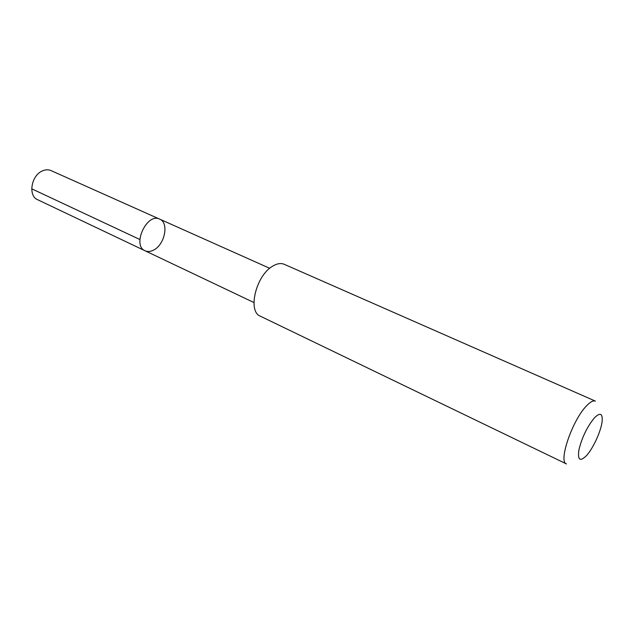 <?xml version="1.0" encoding="UTF-8"?>
<svg xmlns="http://www.w3.org/2000/svg" width="634" height="634" viewBox="0 0 634 634"><rect width="100%" height="100%" fill="white"/><g stroke="black" fill="none" stroke-linecap="round" stroke-linejoin="round"><path stroke-width="0.95" d="M153.777 249.994C150.607 251.698 147.706 251.96 145.075 250.787C131.674 245.477 146.929 212.39 159.673 219.134C169.183 222.685 164.911 244.478 153.777 249.994M51.037 170.594C48.422 169.46 45.593 169.555 42.557 170.863C31.232 175.261 27.801 195.866 37.62 199.702L145.075 250.787C131.674 245.477 146.929 212.39 159.673 219.134L51.037 170.594M272.565 266.225C255.946 275.608 247.387 311.516 260.336 316.184L566.439 463.929C558.079 461.893 572.431 419.938 586.569 405.808C590.357 401.837 593.297 400.276 595.389 401.124L284.254 264.307C280.878 262.888 276.979 263.53 272.565 266.225M594.391 417.877C587.25 426.627 582.123 437.159 579 449.466C577.423 459.959 579.872 462.059 586.347 455.759C593.028 448.618 601.016 431.279 602.11 421.562C602.807 413.36 600.232 412.132 594.391 417.877M31.7 188.805L139.876 239.509M269.712 268.301L159.673 219.134M253.933 302.529L145.075 250.787"/></g></svg>
